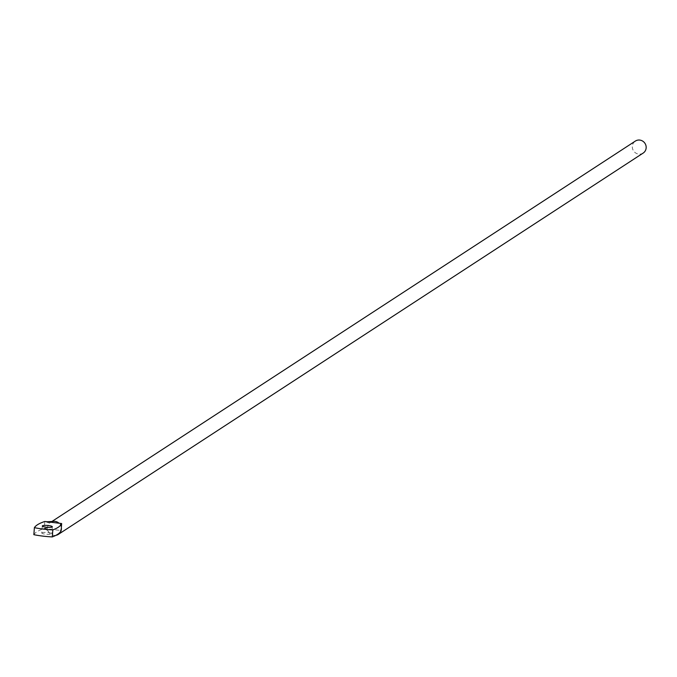 <?xml version="1.0" encoding="UTF-8"?>
<svg xmlns="http://www.w3.org/2000/svg" width="677" height="677" viewBox="0 0 677 677"><rect width="100%" height="100%" fill="white"/><g stroke="black" fill="none" stroke-linecap="round" stroke-linejoin="round"><path stroke-width="0.51" stroke-dasharray="3.38 2.54" d="M643.15 153.087A7.159 6.838 56.9 0 1 632.538 148.618A7.159 6.838 56.9 0 1 635.331 141.095M61.362 527.891A7.159 6.838 -123.1 0 0 58.747 522.991M52.696 521.468A7.159 6.838 -123.1 0 0 53.932 535.372A7.159 6.838 -123.1 0 0 55.92 535.329M61.269 530.032A7.159 6.838 -123.1 0 0 61.387 529.211M41.932 532.791A5.01 0.931 -175.6 0 1 47.432 532.511A5.01 0.931 -175.6 0 1 51.765 533.772A5.01 0.931 -175.6 0 1 51.604 533.975A5.01 0.931 -175.6 0 1 46.104 534.263A5.01 0.931 -175.6 0 1 41.771 533.002A5.01 0.931 -175.6 0 1 41.932 532.791M33.85 534.669A119.778 22.239 -175.6 0 1 44.276 528.492L61.116 530.548M49.573 523.16L44.817 521.476L44.276 528.492L47.559 527.518M60.075 524.438L61.649 523.541M52.307 526.757L51.765 533.772M42.312 525.987L41.771 533.002M48.304 531.318L45.3 528.619M61.379 529.304L60.092 530.421M51.63 521.671L50.563 522.365"/><path stroke-width="1.02" d="M51.63 521.671L635.331 141.095A7.159 6.838 56.9 0 1 645.943 145.555A7.159 6.838 56.9 0 1 643.15 153.087L58.383 534.356A7.159 6.838 -123.1 0 0 61.269 530.032M59.449 523.27L58.73 522.974A7.159 6.838 -123.1 0 0 58.73 522.974A7.159 6.838 -123.1 0 0 52.696 521.468L47.018 521.747L61.649 523.541A119.778 22.239 -175.6 0 1 58.163 527.324A119.778 22.239 -175.6 0 1 52.823 529.913L52.281 536.92A26.251 4.874 -175.6 0 1 33.85 534.669L34.392 527.654A119.778 22.239 -175.6 0 1 44.817 521.476L47.018 521.747M61.404 528.872L61.387 529.211A7.159 6.838 -123.1 0 0 61.362 527.891L61.116 530.548A119.778 22.239 -175.6 0 1 57.621 534.339A119.778 22.239 -175.6 0 1 52.281 536.92M55.92 535.329A7.159 6.838 -123.1 0 0 58.383 534.356M42.473 525.775A5.01 0.931 -175.6 0 1 47.974 525.496A5.01 0.931 -175.6 0 1 52.307 526.757A5.01 0.931 -175.6 0 1 52.146 526.96A5.01 0.931 -175.6 0 1 46.645 527.248A5.01 0.931 -175.6 0 1 42.312 525.987A5.01 0.931 -175.6 0 1 42.473 525.775M61.649 523.541L61.353 527.391M52.823 529.913A26.251 4.874 -175.6 0 1 34.392 527.654M61.387 529.211L61.116 530.548"/></g></svg>
